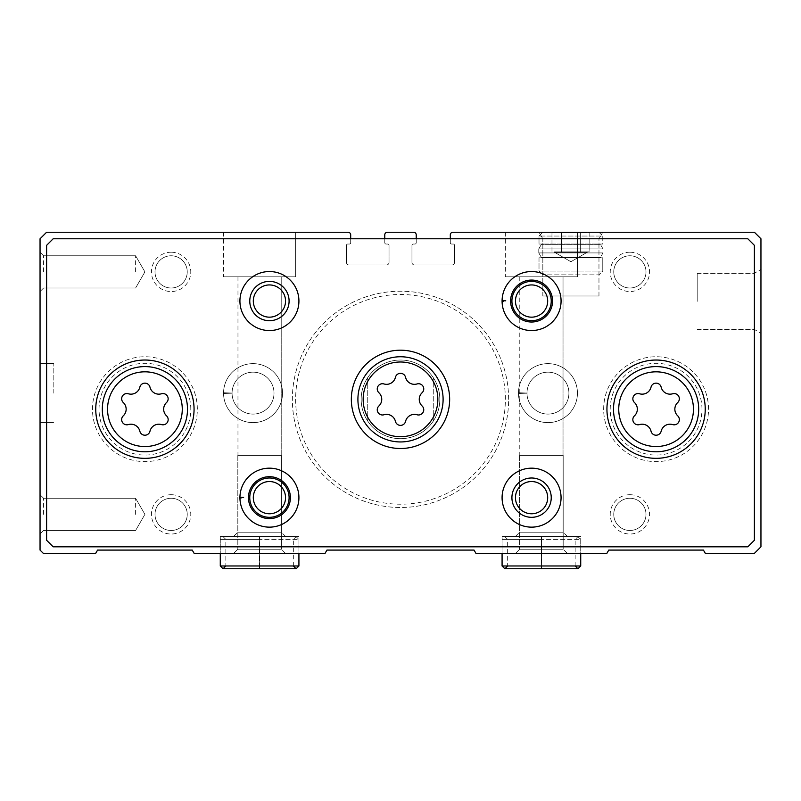 <?xml version="1.0" encoding="UTF-8"?>
<svg xmlns="http://www.w3.org/2000/svg" width="801" height="801" viewBox="0 0 801 801"><rect width="100%" height="100%" fill="white"/><g stroke="black" fill="none" stroke-linecap="round" stroke-linejoin="round"><path stroke-width="0.6" stroke-dasharray="4 3" d="M295.639 232.24L223.549 232.24L295.639 232.24L223.549 232.24L295.639 232.24L223.549 232.24L295.639 232.24L295.639 276.796L223.549 276.796L295.639 276.796L223.549 276.796L295.639 276.796L223.549 276.796L295.639 276.796L295.639 232.24L295.639 276.796M348.075 232.24L46.608 232.24L40.05 238.788L40.05 550.087L43.654 553.691L95.489 553.691L97.572 550.087L192.24 550.087L194.323 553.691L324.866 553.691L326.948 550.087L474.052 550.087L476.134 553.691L606.677 553.691L608.76 550.087L703.428 550.087L705.511 553.691L754.071 553.691L760.95 546.813L760.95 238.788L754.392 232.24L452.925 232.24A2.623 2.623 0 0 0 450.312 234.853L450.312 242.723A1.312 1.312 0 0 0 451.614 244.035L453.256 244.035A1.312 1.312 0 0 1 454.567 245.346L454.567 262.378A2.623 2.623 0 0 1 451.944 265.001L414.588 265.001A2.623 2.623 0 0 1 411.964 262.378L411.964 245.346A1.312 1.312 0 0 1 413.276 244.035L414.918 244.035A1.312 1.312 0 0 0 416.23 242.723L416.23 234.853A2.623 2.623 0 0 0 413.606 232.24L387.394 232.24A2.623 2.623 0 0 0 384.77 234.853L384.77 242.723A1.312 1.312 0 0 0 386.082 244.035L387.724 244.035A1.312 1.312 0 0 1 389.036 245.346L389.036 262.378A2.623 2.623 0 0 1 386.412 265.001L349.056 265.001A2.623 2.623 0 0 1 346.433 262.378L346.433 245.346A1.312 1.312 0 0 1 347.744 244.035L349.386 244.035A1.312 1.312 0 0 0 350.688 242.723L350.688 234.853A2.623 2.623 0 0 0 348.075 232.24M577.451 232.24L505.361 232.24L577.451 232.24L505.361 232.24L577.451 232.24L505.361 232.24L577.451 232.24L577.451 276.796L505.361 276.796L577.451 276.796L505.361 276.796L577.451 276.796L505.361 276.796L577.451 276.796L577.451 232.24L577.451 276.796M539.013 232.24L602.773 232.24L539.013 232.24L602.773 232.24L539.013 232.24L542.828 238.828L598.968 238.828L542.828 238.828L598.968 238.828L542.828 238.828L539.013 232.24M40.05 393.131L40.05 363.634L40.05 393.131M40.05 271.889L40.05 252.225L40.05 271.889M40.05 514.372L40.05 494.708L40.05 514.372M567.619 553.691L515.193 553.691L567.619 553.691L515.193 553.691L567.619 553.691L563.183 549.256L519.619 549.256L563.183 549.256L519.619 549.256L563.183 549.256L567.619 553.691M541.566 536.65L577.942 536.65L580.725 539.433L502.077 539.433L541.146 539.433L541.146 565.977C541.206 569.551 541.276 569.551 541.336 565.977L541.336 539.433C541.276 535.869 541.206 535.869 541.146 539.433C541.206 535.869 541.276 535.869 541.336 539.433L541.466 539.433C541.536 535.869 541.596 535.869 541.666 539.433C541.596 535.869 541.536 535.869 541.466 539.433L541.466 565.977C541.536 569.551 541.596 569.551 541.666 565.977L541.666 539.433L580.725 539.433L580.725 553.691L502.077 553.691L580.725 553.691L580.725 536.65L502.077 536.65L580.725 536.65M285.807 553.691L233.381 553.691L285.807 553.691L233.381 553.691L285.807 553.691L281.381 549.256L237.817 549.256L281.381 549.256L237.817 549.256L281.381 549.256L285.807 553.691M259.764 536.65L296.13 536.65L298.923 539.433L220.275 539.433L259.334 539.433L259.334 565.977C259.404 569.551 259.464 569.551 259.534 565.977L259.534 539.433C259.464 535.869 259.404 535.869 259.334 539.433C259.404 535.869 259.464 535.869 259.534 539.433L259.664 539.433C259.724 535.869 259.794 535.869 259.854 539.433C259.794 535.869 259.724 535.869 259.664 539.433L259.664 565.977C259.724 569.551 259.794 569.551 259.854 565.977L259.854 539.433L298.923 539.433L298.923 553.691L220.275 553.691L298.923 553.691L298.923 536.65L220.275 536.65L298.923 536.65M760.95 301.376L760.95 269.496L760.95 301.376M577.451 393.131A29.487 29.487 0 0 0 533.216 367.589A29.487 29.487 0 0 0 533.216 418.663A29.487 29.487 0 0 0 577.451 393.131A29.487 29.487 0 0 0 533.216 367.589A29.487 29.487 0 0 0 533.216 418.663A29.487 29.487 0 0 0 577.451 393.131M282.533 393.131A29.487 29.487 0 0 0 238.297 367.589A29.487 29.487 0 0 0 238.297 418.663A29.487 29.487 0 0 0 282.533 393.131A29.487 29.487 0 0 0 238.297 367.589A29.487 29.487 0 0 0 238.297 418.663A29.487 29.487 0 0 0 282.533 393.131M629.876 252.225A19.665 19.665 0 0 0 612.855 281.712A19.665 19.665 0 0 0 646.908 281.712A19.665 19.665 0 0 0 629.876 252.225M629.876 494.708A19.665 19.665 0 0 0 612.855 524.204A19.665 19.665 0 0 0 646.908 524.204A19.665 19.665 0 0 0 629.876 494.708M171.124 252.225A19.665 19.665 0 0 0 154.092 281.712A19.665 19.665 0 0 0 188.145 281.712A19.665 19.665 0 0 0 171.124 252.225M171.124 494.708A19.665 19.665 0 0 0 154.092 524.204A19.665 19.665 0 0 0 188.145 524.204A19.665 19.665 0 0 0 171.124 494.708M197.336 409.181A52.425 52.425 0 0 0 118.698 363.774A52.425 52.425 0 0 0 118.698 454.588A52.425 52.425 0 0 0 197.336 409.181A52.425 52.425 0 0 0 118.698 363.774A52.425 52.425 0 0 0 118.698 454.588A52.425 52.425 0 0 0 197.336 409.181A52.425 52.425 0 0 0 118.698 363.774A52.425 52.425 0 0 0 118.698 454.588A52.425 52.425 0 0 0 197.336 409.181A52.425 52.425 0 0 0 118.698 363.774A52.425 52.425 0 0 0 118.698 454.588A52.425 52.425 0 0 0 197.336 409.181M708.525 409.181A52.425 52.425 0 0 0 629.876 363.774A52.425 52.425 0 0 0 629.876 454.588A52.425 52.425 0 0 0 708.525 409.181A52.425 52.425 0 0 0 629.876 363.774A52.425 52.425 0 0 0 629.876 454.588A52.425 52.425 0 0 0 708.525 409.181A52.425 52.425 0 0 0 629.876 363.774A52.425 52.425 0 0 0 629.876 454.588A52.425 52.425 0 0 0 708.525 409.181A52.425 52.425 0 0 0 629.876 363.774A52.425 52.425 0 0 0 629.876 454.588A52.425 52.425 0 0 0 708.525 409.181M508.635 399.349A108.135 108.135 0 0 0 346.433 305.702A108.135 108.135 0 0 0 346.433 493.005A108.135 108.135 0 0 0 508.635 399.349A108.135 108.135 0 0 0 346.433 305.702A108.135 108.135 0 0 0 346.433 493.005A108.135 108.135 0 0 0 508.635 399.349M450.312 238.788L450.312 242.723A1.312 1.312 0 0 0 451.614 244.035L453.256 244.035A1.312 1.312 0 0 1 454.567 245.346L454.567 262.378A2.623 2.623 0 0 1 451.944 265.001L414.588 265.001A2.623 2.623 0 0 1 411.964 262.378L411.964 245.346A1.312 1.312 0 0 1 413.276 244.035L414.918 244.035A1.312 1.312 0 0 0 416.23 242.723L416.23 238.788M384.77 238.788L384.77 242.723A1.312 1.312 0 0 0 386.082 244.035L387.724 244.035A1.312 1.312 0 0 1 389.036 245.346L389.036 262.378A2.623 2.623 0 0 1 386.412 265.001L349.056 265.001A2.623 2.623 0 0 1 346.433 262.378L346.433 245.346A1.312 1.312 0 0 1 347.744 244.035L349.386 244.035A1.312 1.312 0 0 0 350.688 242.723L350.688 238.788M542.828 295.99L598.968 295.99L542.828 295.99L542.828 238.828L542.828 295.99L598.968 295.99L542.828 295.99M697.2 301.376L697.2 273.311L697.2 301.376M754.352 301.376L754.352 273.311L754.352 301.376M563.033 276.796L519.779 276.796L563.033 276.796L563.033 455.389L519.779 455.389L563.033 455.389L519.779 455.389L563.033 455.389L519.779 455.389L563.033 455.389L563.033 276.796L519.779 276.796L563.033 276.796L519.779 276.796L563.033 276.796L563.033 455.389M567.619 536.65L515.193 536.65L567.619 536.65L563.183 532.214L519.619 532.214L563.183 532.214L563.183 455.389L519.619 455.389L563.183 455.389L519.619 455.389L563.183 455.389L563.183 549.256L563.183 455.389L519.619 455.389L563.183 455.389M281.221 276.796L237.967 276.796L281.221 276.796L281.221 455.389L237.967 455.389L281.221 455.389L237.967 455.389L281.221 455.389L237.967 455.389L281.221 455.389L281.221 276.796L237.967 276.796L281.221 276.796L237.967 276.796L281.221 276.796L281.221 455.389M285.807 536.65L233.381 536.65L285.807 536.65L281.381 532.214L237.817 532.214L281.381 532.214L281.381 455.389L237.817 455.389L281.381 455.389L237.817 455.389L281.381 455.389L281.381 549.256L281.381 455.389L237.817 455.389L281.381 455.389M43.594 514.372L43.594 498.262L43.594 514.372M135.609 514.372L135.609 498.262L135.609 514.372M43.594 271.889L43.594 255.769L43.594 271.889M135.609 271.889L135.609 255.769L135.609 271.889M171.124 498.262A16.11 16.11 0 0 0 157.166 522.422A16.11 16.11 0 0 0 185.081 522.422A16.11 16.11 0 0 0 171.124 498.262A16.11 16.11 0 0 0 155.014 514.372A16.11 16.11 0 0 0 171.124 530.482A16.11 16.11 0 0 0 187.234 514.372A16.11 16.11 0 0 0 171.124 498.262M171.124 255.769A16.11 16.11 0 0 0 157.166 279.939A16.11 16.11 0 0 0 185.081 279.939A16.11 16.11 0 0 0 171.124 255.769A16.11 16.11 0 0 0 155.014 271.889A16.11 16.11 0 0 0 171.124 288A16.11 16.11 0 0 0 187.234 271.889A16.11 16.11 0 0 0 171.124 255.769M629.876 498.262A16.11 16.11 0 0 0 615.919 522.422A16.11 16.11 0 0 0 643.834 522.422A16.11 16.11 0 0 0 629.876 498.262A16.11 16.11 0 0 0 613.766 514.372A16.11 16.11 0 0 0 629.876 530.482A16.11 16.11 0 0 0 645.986 514.372A16.11 16.11 0 0 0 629.876 498.262M629.876 255.769A16.11 16.11 0 0 0 615.919 279.939A16.11 16.11 0 0 0 643.834 279.939A16.11 16.11 0 0 0 629.876 255.769A16.11 16.11 0 0 0 613.766 271.889A16.11 16.11 0 0 0 629.876 288A16.11 16.11 0 0 0 645.986 271.889A16.11 16.11 0 0 0 629.876 255.769M505.361 399.349A104.861 104.861 0 0 0 348.075 308.545A104.861 104.861 0 0 0 348.075 490.162A104.861 104.861 0 0 0 505.361 399.349A104.861 104.861 0 0 0 348.075 308.545A104.861 104.861 0 0 0 348.075 490.162A104.861 104.861 0 0 0 505.361 399.349A104.861 104.861 0 0 0 348.075 308.545A104.861 104.861 0 0 0 348.075 490.162A104.861 104.861 0 0 0 505.361 399.349A104.861 104.861 0 0 0 348.075 308.545A104.861 104.861 0 0 0 348.075 490.162A104.861 104.861 0 0 0 505.361 399.349M439.819 399.349A39.319 39.319 0 0 0 380.835 365.296A39.319 39.319 0 0 0 380.835 433.411A39.319 39.319 0 0 0 439.819 399.349A39.319 39.319 0 0 0 380.835 365.296A39.319 39.319 0 0 0 380.835 433.411A39.319 39.319 0 0 0 439.819 399.349A39.319 39.319 0 0 0 380.835 365.296A39.319 39.319 0 0 0 380.835 433.411A39.319 39.319 0 0 0 433.271 377.621A39.319 39.319 0 0 0 367.729 377.621A39.319 39.319 0 0 0 367.729 421.086A39.319 39.319 0 0 0 439.819 399.349M53.817 393.131L53.817 363.634L53.817 393.131M701.966 409.181A45.877 45.877 0 0 0 633.15 369.451A45.877 45.877 0 0 0 633.15 448.91A45.877 45.877 0 0 0 701.966 409.181M46.608 245.346L46.608 540.254L53.156 546.813L747.844 546.813L754.392 540.254L754.392 245.346L747.844 238.788L53.156 238.788L46.608 245.346M367.729 377.621L367.729 421.086L367.729 377.621M433.271 421.086L433.271 377.621L433.271 421.086M289.091 497.661A19.665 19.665 0 0 0 259.594 480.63A19.665 19.665 0 0 0 259.594 514.683A19.665 19.665 0 0 0 289.091 497.661M551.238 497.661A19.665 19.665 0 0 0 521.741 480.63A19.665 19.665 0 0 0 521.741 514.683A19.665 19.665 0 0 0 551.238 497.661M289.091 301.046A19.665 19.665 0 0 0 259.594 284.025A19.665 19.665 0 0 0 259.594 318.077A19.665 19.665 0 0 0 289.091 301.046M551.238 301.046A19.665 19.665 0 0 0 521.741 284.025A19.665 19.665 0 0 0 521.741 318.077A19.665 19.665 0 0 0 551.238 301.046M298.923 497.661A29.487 29.487 0 0 0 269.607 468.164A29.487 29.487 0 0 0 239.94 497.291A29.487 29.487 0 0 1 284.275 472.179A29.487 29.487 0 0 1 284.275 523.133A29.487 29.487 0 0 1 239.94 498.022A29.487 29.487 0 0 0 269.607 527.148A29.487 29.487 0 0 0 298.923 497.661A29.487 29.487 0 0 0 254.678 472.119A29.487 29.487 0 0 0 254.678 523.193A29.487 29.487 0 0 0 298.923 497.661M561.06 301.046A29.487 29.487 0 0 0 531.754 271.559A29.487 29.487 0 0 0 502.087 300.685A29.487 29.487 0 0 1 546.422 275.564A29.487 29.487 0 0 1 546.422 326.528A29.487 29.487 0 0 1 502.087 301.416A29.487 29.487 0 0 0 531.754 330.543A29.487 29.487 0 0 0 561.06 301.046A29.487 29.487 0 0 0 516.825 275.504A29.487 29.487 0 0 0 516.825 326.588A29.487 29.487 0 0 0 561.06 301.046M547.684 301.046A16.11 16.11 0 0 0 523.514 287.098A16.11 16.11 0 0 0 523.514 315.003A16.11 16.11 0 0 0 547.684 301.046M285.536 301.046A16.11 16.11 0 0 0 261.366 287.098A16.11 16.11 0 0 0 261.366 315.003A16.11 16.11 0 0 0 285.536 301.046M298.923 301.046A29.487 29.487 0 0 0 254.678 275.504A29.487 29.487 0 0 0 254.678 326.588A29.487 29.487 0 0 0 298.923 301.046M547.684 497.661A16.11 16.11 0 0 0 523.514 483.704A16.11 16.11 0 0 0 523.514 511.609A16.11 16.11 0 0 0 547.684 497.661M561.06 497.661A29.487 29.487 0 0 0 516.825 472.119A29.487 29.487 0 0 0 516.825 523.193A29.487 29.487 0 0 0 561.06 497.661M285.536 497.661A16.11 16.11 0 0 0 261.366 483.704A16.11 16.11 0 0 0 261.366 511.609A16.11 16.11 0 0 0 285.536 497.661M190.788 409.181A45.877 45.877 0 0 0 121.972 369.451A45.877 45.877 0 0 0 121.972 448.91A45.877 45.877 0 0 0 190.788 409.181M449.651 399.349A49.151 49.151 0 0 0 375.919 356.785A49.151 49.151 0 0 0 375.919 441.922A49.151 49.151 0 0 0 449.651 399.349M705.24 409.181A49.151 49.151 0 0 0 631.518 366.618A49.151 49.151 0 0 0 631.518 451.754A49.151 49.151 0 0 0 705.24 409.181M698.692 409.181A42.603 42.603 0 0 0 634.793 372.295A42.603 42.603 0 0 0 634.793 446.077A42.603 42.603 0 0 0 698.692 409.181M194.062 409.181A49.151 49.151 0 0 0 120.33 366.618A49.151 49.151 0 0 0 120.33 451.754A49.151 49.151 0 0 0 194.062 409.181M187.504 409.181A42.603 42.603 0 0 0 123.604 372.295A42.603 42.603 0 0 0 123.604 446.077A42.603 42.603 0 0 0 187.504 409.181M378.893 405.977A9.111 9.111 0 0 0 378.893 392.73A5.207 5.207 0 0 1 383.959 383.949A9.111 9.111 0 0 0 395.434 377.321A5.207 5.207 0 0 1 405.566 377.321A9.111 9.111 0 0 0 417.041 383.949A5.207 5.207 0 0 1 422.107 392.73A9.111 9.111 0 0 0 422.107 405.977A5.207 5.207 0 0 1 417.041 414.758A9.111 9.111 0 0 0 405.566 421.386A5.207 5.207 0 0 1 395.434 421.386A9.111 9.111 0 0 0 383.959 414.758A5.207 5.207 0 0 1 378.893 405.977M123.294 415.809A9.111 9.111 0 0 0 123.294 402.553A5.207 5.207 0 0 1 128.36 393.782A9.111 9.111 0 0 0 139.845 387.153A5.207 5.207 0 0 1 149.977 387.153A9.111 9.111 0 0 0 161.452 393.782A5.207 5.207 0 0 1 166.518 402.553A9.111 9.111 0 0 0 166.518 415.809A5.207 5.207 0 0 1 161.452 424.59A9.111 9.111 0 0 0 149.977 431.208A5.207 5.207 0 0 1 139.845 431.208A9.111 9.111 0 0 0 128.36 424.59A5.207 5.207 0 0 1 123.294 415.809M634.482 415.809A9.111 9.111 0 0 0 634.482 402.553A5.207 5.207 0 0 1 639.548 393.782A9.111 9.111 0 0 0 651.023 387.153A5.207 5.207 0 0 1 661.155 387.153A9.111 9.111 0 0 0 672.64 393.782A5.207 5.207 0 0 1 677.706 402.553A9.111 9.111 0 0 0 677.706 415.809A5.207 5.207 0 0 1 672.64 424.59A9.111 9.111 0 0 0 661.155 431.208A5.207 5.207 0 0 1 651.023 431.208A9.111 9.111 0 0 0 639.548 424.59A5.207 5.207 0 0 1 634.482 415.809M510.597 301.116A20.976 20.976 0 0 0 542.077 319.199A20.976 20.976 0 0 0 542.077 282.893A20.976 20.976 0 0 0 510.597 300.986M505.771 300.816L502.087 300.685A29.487 29.487 0 0 1 546.422 275.564A29.487 29.487 0 0 1 546.422 326.528A29.487 29.487 0 0 1 502.087 301.416M248.46 497.721A20.976 20.976 0 0 0 279.929 515.804A20.976 20.976 0 0 0 279.929 479.509A20.976 20.976 0 0 0 248.46 497.591M243.624 497.421L239.94 497.291A29.487 29.487 0 0 1 284.275 472.179A29.487 29.487 0 0 1 284.275 523.133A29.487 29.487 0 0 1 239.94 498.022M598.968 232.24L542.828 232.24L598.968 232.24L602.773 236.045L539.013 236.045L602.773 236.045L602.773 244.035L539.013 244.035L602.773 244.035L539.013 244.035L602.773 244.035L602.773 236.045L539.013 236.045L602.773 236.045L598.968 232.24L542.828 232.24L598.968 232.24M590.557 232.24L551.238 232.24L590.557 232.24M596.455 244.035L545.331 244.355L596.455 244.035M600.39 244.355L541.406 244.355L600.39 244.355L603.003 248.901L538.783 248.901L603.003 248.901L603.003 252.926L538.783 252.926L603.003 252.926L538.783 252.926L603.003 252.926L600.39 257.471L541.406 257.471L600.39 257.471L541.406 257.471L600.39 257.471L603.003 252.926L603.003 248.901L538.783 248.901L603.003 248.901L600.39 244.355L541.406 244.355L600.39 244.355M596.455 257.471L545.331 257.792L596.455 257.471M602.773 257.792L539.013 257.792L602.773 257.792L602.773 271.028L539.013 271.028L602.773 271.028L539.013 271.028L602.773 271.028L598.968 274.833L542.828 274.833L598.968 274.833L542.828 274.833L598.968 274.833L602.773 271.028L602.773 257.792L539.013 257.792L602.773 257.792M561.431 251.894L561.431 232.66L551.979 232.66L580.355 232.66L561.431 232.66L561.431 251.894L551.979 251.894L551.979 232.66L551.238 232.24L551.979 232.66L551.979 251.894L570.893 251.894L561.431 251.894L561.431 232.66L561.431 251.894L556.705 251.894L589.816 251.894L589.816 232.66L580.355 232.66L589.816 232.66L589.816 251.894L580.355 251.894L580.355 232.66L580.355 251.894L587.283 251.894L561.431 251.894M570.893 261.727L554.512 252.265L587.283 252.265L554.512 252.265L587.283 252.265L554.512 252.265L570.893 261.727L587.283 252.265L585.08 251.894L589.816 251.894L570.893 251.894L580.355 251.894L580.355 232.66L580.355 251.894L587.283 252.265L570.893 261.727M556.705 251.894L585.08 251.894L556.705 251.894M502.077 565.977L541.146 565.977C541.206 569.551 541.276 569.551 541.336 565.977L541.466 565.977C541.536 569.551 541.596 569.551 541.666 565.977L580.725 565.977M220.275 565.977L259.334 565.977C259.404 569.551 259.464 569.551 259.534 565.977L259.664 565.977C259.724 569.551 259.794 569.551 259.854 565.977L298.923 565.977M223.549 392.76A29.487 29.487 0 0 1 267.894 367.649A29.487 29.487 0 0 1 267.894 418.603A29.487 29.487 0 0 1 223.549 393.491L232.07 393.191L223.549 393.491A29.487 29.487 0 0 0 267.894 418.603A29.487 29.487 0 0 0 267.894 367.649A29.487 29.487 0 0 0 223.549 392.76L232.07 393.061A20.976 20.976 0 0 1 263.549 374.978A20.976 20.976 0 0 1 263.549 411.273A20.976 20.976 0 0 1 232.07 393.191A20.976 20.976 0 0 0 263.549 411.273A20.976 20.976 0 0 0 263.549 374.978A20.976 20.976 0 0 0 232.07 393.061L223.549 392.76A29.487 29.487 0 0 1 267.894 367.649A29.487 29.487 0 0 1 267.894 418.603A29.487 29.487 0 0 1 223.549 393.491A29.487 29.487 0 0 0 267.894 418.603A29.487 29.487 0 0 0 267.894 367.649A29.487 29.487 0 0 0 223.549 392.76M518.467 392.76A29.487 29.487 0 0 1 562.803 367.649A29.487 29.487 0 0 1 562.803 418.603A29.487 29.487 0 0 1 518.467 393.491L526.988 393.191L518.467 393.491A29.487 29.487 0 0 0 562.803 418.603A29.487 29.487 0 0 0 562.803 367.649A29.487 29.487 0 0 0 518.467 392.76L526.988 393.061A20.976 20.976 0 0 1 558.457 374.978A20.976 20.976 0 0 1 558.457 411.273A20.976 20.976 0 0 1 526.988 393.191A20.976 20.976 0 0 0 558.457 411.273A20.976 20.976 0 0 0 558.457 374.978A20.976 20.976 0 0 0 526.988 393.061L518.467 392.76A29.487 29.487 0 0 1 562.803 367.649A29.487 29.487 0 0 1 562.803 418.603A29.487 29.487 0 0 1 518.467 393.491A29.487 29.487 0 0 0 562.803 418.603A29.487 29.487 0 0 0 562.803 367.649A29.487 29.487 0 0 0 518.467 392.76M232.07 393.061A20.976 20.976 0 0 1 263.549 374.978A20.976 20.976 0 0 1 263.549 411.273A20.976 20.976 0 0 1 232.07 393.191M526.988 393.061A20.976 20.976 0 0 1 558.457 374.978A20.976 20.976 0 0 1 558.457 411.273A20.976 20.976 0 0 1 526.988 393.191M598.968 295.99L598.968 238.828L602.773 232.24L598.968 238.828L598.968 295.99M697.2 329.441L754.352 329.441L760.95 333.256L754.352 329.441L697.2 329.441M697.2 273.311L754.352 273.311L760.95 269.496L754.352 273.311L697.2 273.311M505.361 232.24L505.361 276.796M519.779 276.796L519.779 455.389M502.077 536.65L502.077 553.691L502.077 539.433L504.87 536.65L507.654 539.433L507.654 565.977M519.619 455.389L519.619 549.256L519.619 455.389L519.619 532.214L515.193 536.65M223.549 232.24L223.549 276.796M237.967 276.796L237.967 455.389M220.275 536.65L220.275 553.691L220.275 539.433L223.058 536.65L225.842 539.433L225.842 565.977M237.817 455.389L237.817 549.256L237.817 455.389L237.817 532.214L233.381 536.65M519.619 549.256L515.193 553.691L519.619 549.256M237.817 549.256L233.381 553.691L237.817 549.256M40.05 534.027L43.594 530.482L135.609 530.482L144.911 514.372L135.609 498.262L43.594 498.262L40.05 494.708L43.594 498.262L135.609 498.262L144.911 514.372L135.609 530.482L43.594 530.482L40.05 534.027L43.594 530.482L135.609 530.482L144.911 514.372L135.609 498.262L43.594 498.262L40.05 494.708M40.05 291.544L43.594 288L135.609 288L144.911 271.889L135.609 255.769L43.594 255.769L40.05 252.225L43.594 255.769L135.609 255.769L144.911 271.889L135.609 288L43.594 288L40.05 291.544L43.594 288L135.609 288L144.911 271.889L135.609 255.769L43.594 255.769L40.05 252.225M40.05 422.618L53.817 422.618L40.05 422.618M40.05 363.634L53.817 363.634L40.05 363.634M542.828 232.24L539.013 236.045L539.013 244.035L539.013 236.045L542.828 232.24M541.406 244.355L538.783 248.901L538.783 252.926L541.406 257.471L538.783 252.926L538.783 248.901L541.406 244.355M539.013 257.792L539.013 271.028L542.828 274.833L539.013 271.028L539.013 257.792M575.158 565.977L575.158 539.433L577.942 536.65L541.236 536.65M541.236 568.76L504.87 568.76M541.566 568.76L577.942 568.76M293.346 565.977L293.346 539.433L296.13 536.65L259.434 536.65M259.434 568.76L223.058 568.76M259.764 568.76L296.13 568.76"/><path stroke-width="1.2" d="M350.688 238.788L350.688 234.853A2.623 2.623 0 0 0 348.075 232.24L46.608 232.24L40.05 238.788L40.05 550.087L43.654 553.691L95.489 553.691L97.572 550.087L192.24 550.087L194.323 553.691L324.866 553.691L326.948 550.087L474.052 550.087L476.134 553.691L606.677 553.691L608.76 550.087L703.428 550.087L705.511 553.691L754.071 553.691L760.95 546.813L760.95 238.788L754.392 232.24L452.925 232.24A2.623 2.623 0 0 0 450.312 234.853L450.312 238.788M416.23 238.788L416.23 234.853A2.623 2.623 0 0 0 413.606 232.24L387.394 232.24A2.623 2.623 0 0 0 384.77 234.853L384.77 238.788M672.64 393.782A5.207 5.207 0 0 1 677.706 402.553A9.111 9.111 0 0 0 677.706 415.809A5.207 5.207 0 0 1 672.64 424.59A9.111 9.111 0 0 0 661.155 431.208A5.207 5.207 0 0 1 651.023 431.208A9.111 9.111 0 0 0 639.548 424.59A5.207 5.207 0 0 1 634.482 415.809A9.111 9.111 0 0 0 634.482 402.553A5.207 5.207 0 0 1 639.548 393.782A9.111 9.111 0 0 0 651.023 387.153A5.207 5.207 0 0 1 661.155 387.153A9.111 9.111 0 0 0 672.64 393.782M161.452 393.782A5.207 5.207 0 0 1 166.518 402.553A9.111 9.111 0 0 0 166.518 415.809A5.207 5.207 0 0 1 161.452 424.59A9.111 9.111 0 0 0 149.977 431.208A5.207 5.207 0 0 1 139.845 431.208A9.111 9.111 0 0 0 128.36 424.59A5.207 5.207 0 0 1 123.294 415.809A9.111 9.111 0 0 0 123.294 402.553A5.207 5.207 0 0 1 128.36 393.782A9.111 9.111 0 0 0 139.845 387.153A5.207 5.207 0 0 1 149.977 387.153A9.111 9.111 0 0 0 161.452 393.782M46.608 245.346L46.608 540.254L53.156 546.813L747.844 546.813L754.392 540.254L754.392 245.346L747.844 238.788L53.156 238.788L46.608 245.346M705.24 409.181A49.151 49.151 0 0 0 631.518 366.618A49.151 49.151 0 0 0 631.518 451.754A49.151 49.151 0 0 0 705.24 409.181M194.062 409.181A49.151 49.151 0 0 0 120.33 366.618A49.151 49.151 0 0 0 120.33 451.754A49.151 49.151 0 0 0 194.062 409.181M449.651 399.349A49.151 49.151 0 0 0 375.919 356.785A49.151 49.151 0 0 0 375.919 441.922A49.151 49.151 0 0 0 449.651 399.349M241.121 497.982L239.94 498.022A29.487 29.487 0 0 0 284.275 523.133A29.487 29.487 0 0 0 284.275 472.179A29.487 29.487 0 0 0 239.94 498.022A29.487 29.487 0 0 0 284.275 523.133A29.487 29.487 0 0 0 284.275 472.179A29.487 29.487 0 0 0 239.94 497.291L243.624 497.421M561.06 497.661A29.487 29.487 0 0 0 516.825 472.119A29.487 29.487 0 0 0 516.825 523.193A29.487 29.487 0 0 0 561.06 497.661M298.923 301.046A29.487 29.487 0 0 0 254.678 275.504A29.487 29.487 0 0 0 254.678 326.588A29.487 29.487 0 0 0 298.923 301.046M503.268 301.366L502.087 301.416A29.487 29.487 0 0 0 546.422 326.528A29.487 29.487 0 0 0 546.422 275.564A29.487 29.487 0 0 0 502.087 301.416A29.487 29.487 0 0 0 546.422 326.528A29.487 29.487 0 0 0 546.422 275.564A29.487 29.487 0 0 0 502.087 300.685L505.771 300.816M547.684 301.046A16.11 16.11 0 0 0 523.514 287.098A16.11 16.11 0 0 0 523.514 315.003A16.11 16.11 0 0 0 547.684 301.046M551.238 301.046A19.665 19.665 0 0 0 521.741 284.025A19.665 19.665 0 0 0 521.741 318.077A19.665 19.665 0 0 0 551.238 301.046M285.536 301.046A16.11 16.11 0 0 0 261.366 287.098A16.11 16.11 0 0 0 261.366 315.003A16.11 16.11 0 0 0 285.536 301.046M289.091 301.046A19.665 19.665 0 0 0 259.594 284.025A19.665 19.665 0 0 0 259.594 318.077A19.665 19.665 0 0 0 289.091 301.046M547.684 497.661A16.11 16.11 0 0 0 523.514 483.704A16.11 16.11 0 0 0 523.514 511.609A16.11 16.11 0 0 0 547.684 497.661M551.238 497.661A19.665 19.665 0 0 0 521.741 480.63A19.665 19.665 0 0 0 521.741 514.683A19.665 19.665 0 0 0 551.238 497.661M285.536 497.661A16.11 16.11 0 0 0 261.366 483.704A16.11 16.11 0 0 0 261.366 511.609A16.11 16.11 0 0 0 285.536 497.661M289.091 497.661A19.665 19.665 0 0 0 259.594 480.63A19.665 19.665 0 0 0 259.594 514.683A19.665 19.665 0 0 0 289.091 497.661M443.103 399.349A42.603 42.603 0 0 0 379.203 362.463A42.603 42.603 0 0 0 379.203 436.245A42.603 42.603 0 0 0 443.103 399.349A42.603 42.603 0 0 0 379.203 362.463A42.603 42.603 0 0 0 379.203 436.245A42.603 42.603 0 0 0 443.103 399.349A42.603 42.603 0 0 0 379.203 362.463A42.603 42.603 0 0 0 379.203 436.245A42.603 42.603 0 0 0 443.103 399.349M395.434 377.321A9.111 9.111 0 0 1 383.959 383.949A5.207 5.207 0 0 0 378.893 392.73A9.111 9.111 0 0 1 378.893 405.977A5.207 5.207 0 0 0 383.959 414.758A9.111 9.111 0 0 1 395.434 421.386A5.207 5.207 0 0 0 405.566 421.386A9.111 9.111 0 0 1 417.041 414.758A5.207 5.207 0 0 0 422.107 405.977A9.111 9.111 0 0 1 422.107 392.73A5.207 5.207 0 0 0 417.041 383.949A9.111 9.111 0 0 1 405.566 377.321A5.207 5.207 0 0 0 395.434 377.321M698.692 409.181A42.603 42.603 0 0 0 634.793 372.295A42.603 42.603 0 0 0 634.793 446.077A42.603 42.603 0 0 0 698.692 409.181A42.603 42.603 0 0 0 634.793 372.295A42.603 42.603 0 0 0 634.793 446.077A42.603 42.603 0 0 0 698.692 409.181M187.504 409.181A42.603 42.603 0 0 0 123.604 372.295A42.603 42.603 0 0 0 123.604 446.077A42.603 42.603 0 0 0 187.504 409.181A42.603 42.603 0 0 0 123.604 372.295A42.603 42.603 0 0 0 123.604 446.077A42.603 42.603 0 0 0 187.504 409.181M510.597 301.116A20.976 20.976 0 0 0 542.077 319.199A20.976 20.976 0 0 0 542.077 282.893A20.976 20.976 0 0 0 510.597 300.986A20.976 20.976 0 0 1 542.077 282.893A20.976 20.976 0 0 1 542.077 319.199A20.976 20.976 0 0 1 510.597 301.116M248.46 497.721A20.976 20.976 0 0 0 279.929 515.804A20.976 20.976 0 0 0 279.929 479.509A20.976 20.976 0 0 0 248.46 497.591A20.976 20.976 0 0 1 279.929 479.509A20.976 20.976 0 0 1 279.929 515.804A20.976 20.976 0 0 1 248.46 497.721M693.446 409.181A37.357 37.357 0 0 0 637.416 376.83A37.357 37.357 0 0 0 637.416 441.531A37.357 37.357 0 0 0 693.446 409.181M182.268 409.181A37.357 37.357 0 0 0 126.228 376.83A37.357 37.357 0 0 0 126.228 441.531A37.357 37.357 0 0 0 182.268 409.181M437.857 399.349A37.357 37.357 0 0 0 381.827 366.998A37.357 37.357 0 0 0 381.827 431.709A37.357 37.357 0 0 0 437.857 399.349M580.725 565.977L502.077 565.977L504.87 568.76L577.942 568.76L580.725 565.977L580.725 553.691M298.923 565.977L220.275 565.977L223.058 568.76L296.13 568.76L298.923 565.977L298.923 553.691M502.077 553.691L502.077 565.977M575.158 565.977L577.942 568.76M507.654 565.977L504.87 568.76M220.275 553.691L220.275 565.977M293.346 565.977L296.13 568.76M225.842 565.977L223.058 568.76"/></g></svg>
